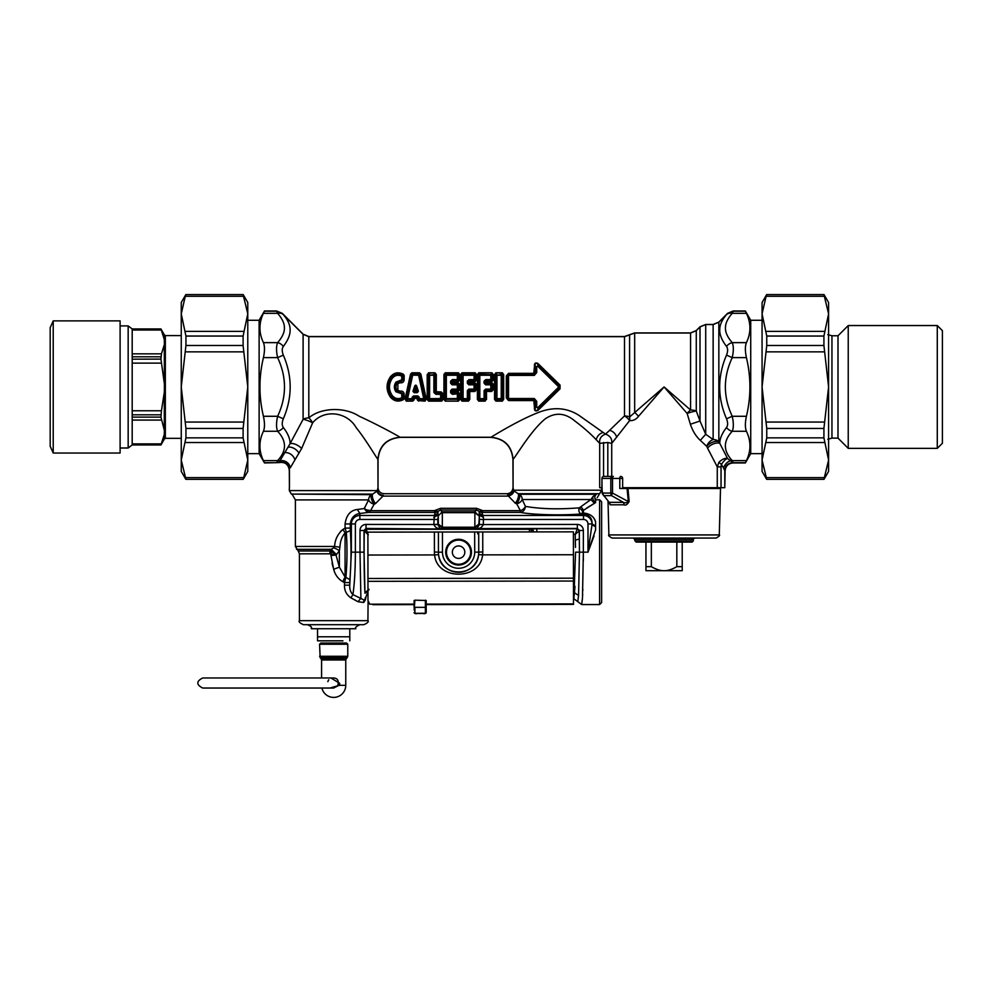 <?xml version="1.0" encoding="UTF-8"?>
<svg xmlns="http://www.w3.org/2000/svg" width="992" height="992" viewBox="0 0 992 992"><rect width="100%" height="100%" fill="white"/><g stroke="black" fill="none" stroke-linecap="round" stroke-linejoin="round"><path stroke-width="1.49" d="M321.892 688.039A12.09 12.09 0 0 0 345.762 685.336L339.376 685.336L339.71 683.327L330.882 677.97L339.71 683.327M339.376 685.336L329.89 688.039M328.774 679.78L328.228 680.698M319.573 644.242L320.776 643.027L346.568 643.027L347.77 644.242L319.573 644.242L320.156 657.721L347.188 657.721L347.77 656.295L319.573 656.295M327.844 681.69L328.116 680.896M202.69 677.97C196.193 681.318 196.193 684.678 202.69 688.039L333.647 688.039L337.689 685.993C339.128 680.909 337.776 678.23 333.647 677.97L202.69 677.97M594.357 519.027L595.584 521.767L595.584 529.864L595.584 521.767C594.022 516.584 589.992 513.67 583.507 513.025L582.341 512.876A4.03 1.699 -86.7 0 1 581.312 513.955C578.944 512.802 578.286 510.768 579.353 507.83C558.521 509.491 540.553 509.008 525.425 506.391L522.201 499.509A6.039 5.543 90 0 0 519.424 494.276A165.342 107.322 -174 0 1 518.122 493.694L513.918 490.854L512.988 487.692C512.628 491.362 510.607 493.371 506.937 493.731L384.04 493.731C380.37 493.371 378.361 491.362 378.002 487.692L377.902 459.346C375.584 456.432 365.577 439.22 356.227 427.726C347.076 411.606 323.925 408.952 312.629 422.852A8.06 1.686 23.3 0 0 303.106 419.343L303.106 334.304L308.81 336.66L624.489 336.66L634.669 333.039L690.568 333.039L696.272 330.671L696.272 410.998A8.06 3.435 -0 0 0 690.568 409.994L664.094 386.954L629.585 417A8.06 5.059 -76.6 0 1 629.635 420.596L611.717 443.399L607.811 442.494L599.701 443.35L596.204 439.716C590.724 433.864 583.643 427.639 574.976 421.079C565.192 412.846 555.322 412.077 545.364 418.76C531.439 429.933 516.919 454.919 513.075 459.358L513.075 487.692L512.938 459.482C511.636 446.053 504.258 438.675 490.829 437.36L400.16 437.36C386.719 438.675 379.353 446.053 378.039 459.482L378.039 487.692L377.084 491.09C377.58 493.644 379.539 495.318 382.974 496.099L375.497 503.601A172.67 122.103 180 0 1 374.145 504.184A6.039 4.08 -156 0 1 368.627 499.906A6.039 5.518 90 0 1 371.392 494.673A6.039 2.207 -113.1 0 0 374.145 504.184L370.586 510.669L368.602 512.393L367.462 512.529L364.238 508.536L365.106 507.135M596.539 494.252L596.452 494.276C600.16 493.793 600.16 493.793 596.452 494.276L593.08 496.397L590.922 499.509L522.201 499.509A6.039 4.08 -23.5 0 1 516.658 503.787A174.877 123.653 180 0 1 515.319 503.204L507.582 495.169C506.751 493.272 506.751 493.272 507.582 495.169C510.967 494.673 512.963 493.024 513.546 490.197L601.636 490.197L599.614 493.694L518.122 493.694A6.039 2.257 -66.3 0 1 515.319 503.204M595.584 500.129L595.584 498.815C597.63 497.488 597.63 497.488 595.584 498.815L595.584 500.129C594.32 497.798 594.617 495.851 596.452 494.276C594.617 495.851 594.32 497.798 595.584 500.129L595.584 502.622L594.468 503.266L590.922 499.509L579.353 507.83L582.527 510.93L594.468 503.266L586.632 508.102M594.059 536.002L587.996 552.16L583.358 552.16L583.333 560.753M599.614 604.55L599.614 499.782L601.636 501.791L601.636 602.528L599.614 604.55L581.672 604.55L582.428 598.771M582.577 596.217L582.676 594.072M582.8 590.649L582.85 589.298M575.496 547.41L575.31 540.107L579.34 539.065L579.464 552.16L583.358 552.16L582.465 598.139L581.672 604.55L573.488 598.498M575.013 586.359L573.872 598.498L575.558 552.16L579.464 552.16L578.572 595.535L574.678 592.832M575.397 543.864L575.484 546.877M575.31 540.107A46.314 1.761 -90 0 0 575.236 534.328L573.401 534.328M583.358 552.16L583.358 530.484L579.34 530.484L579.34 539.065A50.344 1.761 -90 0 0 579.229 530.956L575.236 534.328L577.245 528.773L536.821 528.773L536.821 531.91M442.308 511.847L438.303 515.766L442.308 511.847L474.734 511.847L476.52 510.062L476.52 508.301L482.819 510.669L479.26 511.339L479.173 513.248L479.384 515.245L483.414 517.353L483.377 524.421L479.347 524.57L577.344 524.421L577.344 528.426L579.34 530.484L577.344 528.426L440.274 528.624A4.03 3.906 -60.5 0 0 438.948 528.426C436.889 528.414 435.178 527.112 433.802 524.495L366.023 524.421A6.088 6.039 73.9 0 0 359.997 530.484L364.027 530.484L368.28 534.924L366.296 529.691L364.275 531.489C363.89 552.879 364.2 581.672 364.957 592.832A46.376 1.624 90 0 0 364.982 593.266L369.012 589.682M536.821 528.773L531.117 529.071A4.03 2.889 -97.2 0 1 533.82 531.91M531.117 529.071L529.443 529.282A4.03 2.889 -97.3 0 1 532.096 531.91M364.188 600.073A4.03 3.422 -118 0 0 363.729 602.479L365.378 599.924A4.03 1.922 -167.2 0 1 365.168 599.218L364.188 600.073L352.916 594.592C354.504 583.941 355.322 569.805 355.372 552.16L355.372 523.962A4.489 4.489 0 0 1 359.86 519.461L437.832 519.461L438.303 515.766L438.303 524.098L442.444 528.017L441.428 529.021L366.023 528.426L366.296 529.691M529.443 531.91L529.443 529.282L366.271 529.282L364.25 531.278M367.982 591.331L365.974 596.862A4.03 2.468 178.4 0 0 365.205 598.25L365.168 599.218M365.378 599.924C368.739 603.347 368.739 603.347 365.378 599.924L365.974 596.862M363.729 602.479L358.025 601.735L350.895 597.854L352.916 594.592C350.56 592.236 349.506 589.099 349.767 585.168L344.497 585.168C344.298 590.5 346.431 594.729 350.895 597.854M334.316 571.194L333.672 569.296C335.06 574.752 338.136 578.906 342.897 581.771A8.06 2.034 111.1 0 1 345.067 577.034A38.713 28.123 4.3 0 1 345.886 577.307L344.497 582.589L342.897 581.771L344.497 582.589L349.767 582.589L349.767 585.168L351.366 552.16L359.997 552.16L360.89 598.201L358.025 601.735M333.014 567.04L332.084 563.196M354.652 599.776L355.582 600.296M330.968 555.508L336.028 555.049L331.626 551.564L330.894 553.982A47.43 47.294 -89.9 0 0 330.968 555.508L333.672 569.296L339.376 567.164L345.067 577.034L345.067 533.014C341.868 536.585 340.157 541.31 339.934 547.224L339.376 550.771L336.028 555.049L339.376 567.164L339.376 550.771A8.06 2.567 -158.4 0 0 333.672 547.832L331.204 549.32L336.524 554.64M331.626 551.564L329.89 550.982L331.204 549.32L330.782 549.804L336.028 555.049L330.014 553.834L299.423 553.834L299.423 620.67C298.394 621.649 299.745 622.988 303.453 624.7L363.878 624.7C367.61 622.988 368.95 621.649 367.92 620.67L299.423 620.67M329.927 550.932L330.014 553.834M595.584 529.864L587.996 552.16L591.988 524.805L595.584 526.727M359.997 530.484L359.997 552.16L364.027 552.16L364.027 530.484L366.023 528.426L366.023 524.421M349.767 582.589L349.891 579.7L345.886 577.307C347.188 563.01 347.349 548.055 346.344 532.456L345.067 528.079L343.083 529.368A8.06 1.786 -116.6 0 0 345.067 533.014L350.35 530.584L350.275 528.079L345.067 528.079L343.083 529.368C337.788 533.832 334.961 539.536 334.602 546.468L339.934 547.224M440.274 528.624L437.832 524.57L438.303 524.098L442.333 527.211A3.249 3.236 102.4 0 0 442.444 527.211L474.734 527.211L475.738 529.021L476.892 528.624A4.03 3.906 -119.5 0 1 478.218 528.426C480.277 528.414 482 527.112 483.377 524.495M442.308 528.017L442.333 512.653A3.236 3.224 69.1 0 1 442.444 512.653L474.734 512.653A3.224 3.212 -18.2 0 1 474.846 512.653L478.876 515.766L474.87 511.847L474.87 528.017L442.444 528.017L442.444 527.211M437.832 519.461L437.832 524.57L433.802 524.495M479.347 524.421L479.384 515.245L478.876 524.098L474.87 528.017M476.892 528.624L479.347 524.57L478.876 524.098L474.846 527.211A3.236 3.224 69.1 0 1 474.734 527.211M595.584 525.934L592.05 523.962A56.308 6.857 90 0 0 591.988 524.805L591.988 523.962L587.996 523.962L587.996 552.16M595.584 502.113A4.03 3.249 63.9 0 1 593.08 496.397M329.89 550.982L298.245 550.982L295.393 546.468L334.602 546.468L333.672 547.832M437.832 524.421L433.802 524.421L434.397 515.468L359.86 515.468L359.86 519.461M476.52 508.301L440.659 508.301L434.347 510.669L435.004 512.393L368.602 512.393L366.383 509.838L370.586 510.669L434.347 510.669L437.918 511.339L437.993 513.248L437.782 515.245L433.764 517.353M582.341 512.876L582.527 510.93M583.507 513.025L583.507 514.005C589.471 515.009 592.323 518.32 592.05 523.962L591.988 523.962A8.494 8.494 0 0 0 583.507 515.468L583.507 519.461A4.489 4.489 0 0 1 587.996 523.962M340.653 531.328L342.389 529.84M480.215 511.674A3.918 3.596 -106.8 0 0 482.174 512.393L520.403 512.393L520.403 510.669A6.039 3.869 -33.6 0 0 525.425 506.391C524.979 509.851 523.305 511.86 520.403 512.393C532.791 514.823 561.918 515.58 581.312 513.955L583.37 514.005L583.37 509.9L580.89 506.652M355.372 523.962L345.067 523.962C346.344 515.108 350.449 510.285 357.368 509.491L364.238 508.536L368.627 499.906L295.393 499.906L295.393 546.468M350.275 528.079L350.275 523.962C351.218 517.737 354.417 514.24 359.86 513.484L357.368 509.491M440.659 508.301L440.659 510.062L437.918 511.339A4.03 3.993 23.4 0 1 435.079 512.492L435.004 512.393A3.918 3.596 106.8 0 0 436.964 511.674M479.173 513.248L482.782 515.468L483.414 517.353M442.444 512.653L440.659 510.062L476.52 510.062L479.26 511.339A4.03 3.993 156.6 0 0 482.1 512.492L482.782 515.468L583.507 515.468L583.37 514.005M366.383 509.838L364.238 508.536M596.452 494.276L519.424 494.276A6.039 2.22 -66.7 0 1 516.658 503.787L520.403 510.669L482.819 510.669L482.087 512.467M377.084 491.09L372.707 494.09A6.039 2.244 -113.5 0 0 375.497 503.601M372.707 494.09A163.494 106.392 174.1 0 1 371.392 494.673L291.363 494.09L372.707 494.09M513.918 490.854C513.509 493.47 511.562 495.219 508.078 496.099L382.974 496.099L383.309 495.405C384.264 493.21 384.264 493.21 383.309 495.405C379.948 494.896 377.964 493.297 377.344 490.606L289.342 490.606L291.363 494.09M377.902 459.346C379.204 445.904 386.582 438.538 400.024 437.249C396.155 434.744 375.584 423.658 359.253 416.268C344.522 406.534 320.552 407.625 308.81 417.892A8.06 3.274 55.3 0 1 312.629 422.852L301.618 448.558L290.247 467.877A8.06 7.155 23.1 0 0 279.98 460.747L279.062 462.309C285.101 461.392 288.56 463.958 289.441 470.022L289.441 487.692L289.304 470.258C288.399 464.244 284.94 461.689 278.926 462.594L264.529 462.954L263.426 460.598C258.751 450.814 258.751 441.043 263.426 431.272L277.624 431.272A8.06 6.386 138.7 0 0 283.315 427.478C281.877 425.419 281.877 422.518 283.315 418.785C292.454 397.556 292.454 376.34 283.315 355.124L277.624 357.628C276.173 351.081 276.173 346.084 277.624 342.637C282.509 337.007 284.754 331.886 284.382 327.273C284.307 323.082 282.05 318.432 277.624 313.323A8.06 6.386 138.7 0 1 283.315 314.613L303.106 334.304M342.934 640.82L317.552 640.82L317.552 628.73L311.513 628.73C310.186 627.39 314.179 627.775 307.483 624.7M349.792 640.82L349.792 636.79L317.552 636.79M342.128 624.7L359.86 624.7C356.153 626.398 354.814 627.75 355.83 628.73L349.792 628.73L349.792 636.79M322.512 624.7L325.215 624.7M645.953 542.091L645.953 570.698L682.223 570.698L682.223 566.668L676.829 566.668C671.931 569.47 667.678 570.809 664.094 570.698C660.498 570.809 656.258 569.47 651.347 566.668L651.347 542.091M682.223 542.091L682.223 566.668M676.829 542.091L676.829 566.668M645.953 566.668L651.347 566.668M613.354 476.408L603.93 476.408L613.354 476.408A2.009 0.856 90 0 0 612.51 478.429L601.946 478.429L601.908 490.147L603.458 495.665L611.618 495.665A4.03 3.385 -90 0 1 610.824 493.074L602.181 493.074A2.021 1.314 -11.2 0 0 602.169 493.47L608.418 501.369M602.33 493.83A2.021 1.314 -11.2 0 1 602.169 493.47L601.908 478.429A2.009 2.009 0 0 1 603.93 476.408A2.009 1.972 90 0 0 601.946 478.429M719.287 534.924C720.229 535.308 719.15 536.35 716.063 538.061L612.114 538.061C609.063 536.436 607.997 535.382 608.89 534.924L719.287 534.924L720.502 488.498L619.789 488.498L619.789 478.429L612.51 478.429L612.51 493.074A4.03 1.438 124.9 0 0 611.618 495.665L623.36 502.336C625.208 503.192 626.87 502.932 628.333 501.58L612.51 493.074L610.824 493.074L610.824 478.429A2.009 1.686 90 0 1 612.523 476.408M602.826 494.214L609.113 502.25M612.114 538.061L619.392 538.061M649.5 538.061L633.665 538.061L636.083 542.091L692.094 542.091L693.309 540.888L634.88 540.888M627.961 488.498L629.139 501.468C627.415 504.556 625.716 505.672 624.03 504.816A4.03 2.889 90 0 0 623.36 502.336L609.274 502.336A4.03 3.881 -90 0 1 610.179 504.816L608.927 502.076M629.139 501.468L628.333 501.58L627.068 488.498M691.077 538.061L698.976 538.061M624.762 538.061L644.49 538.061M415.834 389.633A55.676 2.778 -108.4 0 1 416.144 390.6L415.226 390.6A55.676 2.778 -71.6 0 1 415.549 389.633L415.834 386.508L416.714 386.198C416.032 384.822 415.35 384.822 414.656 386.198L415.834 386.508L417.558 391.542L418.413 391.294A57.772 0.62 -108.5 0 0 416.714 386.198M415.226 390.6A186.198 119.834 -179.8 0 1 413.813 391.542L415.536 386.508L415.549 389.633M415.388 390.798A186.818 120.082 180 0 1 414.123 391.642L412.957 391.294A57.772 0.62 -71.5 0 1 414.656 386.198M412.957 391.294L414.123 392.708L414.123 391.642L417.558 391.542A186.198 119.821 -0.2 0 1 416.144 390.6M415.983 390.798A186.818 120.082 -0 0 0 417.248 391.642L417.248 392.708L418.413 391.294M412.226 397.098L414.309 397.78A389.261 250.22 0 0 0 413.54 396.639L412.746 398.747A1.203 0.856 -33.3 0 1 411.891 399.305L411.891 398.648A54.225 0.67 -77.6 0 1 412.226 397.098L413.54 395.92L413.54 396.639L417.843 396.639L417.843 395.92L419.145 397.098A54.225 0.67 -102.4 0 1 419.48 398.648L423.733 398.648L418.612 375.261L419.455 375.162L424.663 398.35L423.733 399.305A1.215 0.769 -46 0 0 424.663 398.35A226.486 146.221 -179.5 0 1 425.518 399.193L426.287 398.945L425.097 401.128L418.612 400.644A382.156 245.644 -0 0 1 419.48 399.305L418.289 397.209L419.145 397.098M406.274 401.128L412.771 400.644A382.143 245.632 -0 0 0 411.891 399.305L407.638 399.305A1.215 0.769 46 0 1 406.72 398.35L411.916 375.162A1.203 0.856 146.7 0 1 412.771 374.604L407.638 398.648L412.746 398.747A382.329 245.024 1.3 0 1 413.416 399.788L412.771 401.128L406.274 401.128L405.096 398.945L405.864 399.193A226.523 146.233 179.5 0 1 406.72 398.35L407.638 399.305A228.259 146.717 180 0 0 406.274 400.644L405.864 399.193L411.246 374.12L411.891 372.781L419.48 372.781L425.518 399.193L425.097 401.128M417.843 396.639L418.289 397.209L417.049 397.804A389.261 250.22 -0 0 1 417.843 396.639M418.636 398.747A1.203 0.856 33.3 0 0 419.48 399.305L423.733 399.305A228.222 146.704 180 0 1 425.097 400.644L418.612 400.644L417.967 399.788A382.342 245.036 -1.3 0 1 418.636 398.747M411.891 372.781L410.539 374.071L411.246 374.12A382.255 245.012 -178.7 0 0 411.916 375.162L418.612 375.261L418.612 374.604A382.143 245.632 -0 0 0 419.48 373.265L411.891 373.265A382.131 245.632 180 0 0 412.771 374.604L418.612 374.604A1.203 0.856 33.3 0 1 419.455 375.162A382.404 245.049 -1.3 0 0 420.124 374.12L420.831 374.071L426.287 398.945M413.85 398.189L413.738 398.164A51.758 3.807 -77.6 0 0 413.416 399.788L414.11 399.838A52.08 3.323 -77.3 0 1 414.433 398.35L416.95 398.35A52.08 3.323 -102.7 0 1 417.26 399.838L417.967 399.788A51.745 3.819 -102.4 0 0 417.632 398.164L417.52 398.189M417.26 399.838L418.612 401.128M420.831 374.071L419.48 372.781M410.539 374.071L405.096 398.945M414.11 399.838L412.771 401.128M616.702 437.236C615.598 433.702 613.242 431.384 609.634 430.305L605.517 434.124L579.092 415.45C567.635 408.084 554.962 406.77 541.086 411.494C521.321 418.587 496.223 434.087 490.953 437.249L400.024 437.249M609.634 430.305L624.489 415.958A8.06 3.807 -139.7 0 1 629.635 420.596C633.082 420.893 636.033 419.492 638.488 416.367A8.06 2.864 45 0 0 634.669 412.548L634.669 333.039M404.153 379.849C403.818 382.106 402.516 383.073 400.235 382.763L397.866 383.569L397.866 390.352L400.235 391.146C402.516 390.836 403.818 391.815 404.153 394.072A50.332 2.12 90.1 0 0 404.178 398.201L403.521 399.578C398.449 402.219 394.06 401.363 390.34 397.036C385.987 390.315 385.987 383.594 390.34 376.873C394.06 372.546 398.449 371.69 403.521 374.331L404.178 375.708A50.332 2.12 89.9 0 0 404.153 379.849L401.748 379.812L395.944 382.118C393.836 385.342 393.836 388.566 395.944 391.803L397.222 390.836L403.384 394.122A50.034 2.629 90.1 0 0 403.422 398.288A84.382 51.311 92.1 0 1 402.665 397.693L402.665 394.035L395.944 391.803M443.04 399.404L442.283 399.503L442.221 393.638L441.514 398.548A1.215 0.818 -39.5 0 1 440.609 399.305A280.463 180.284 180 0 1 441.7 400.644L428.519 400.644L427.192 399.404L427.192 374.505L428.519 373.265A280.463 180.284 0 0 0 429.61 374.604A1.215 0.818 140.5 0 0 428.705 375.36L428.705 398.548A278.975 179.292 -1 0 0 427.949 399.503L427.949 374.406L428.519 373.265L434.98 372.781L436.319 374.505L436.269 391.753L441.118 391.902L442.99 393.588L443.04 399.404L441.7 401.128L442.283 399.503A278.988 179.279 -179 0 0 441.514 398.548L429.61 398.648L429.61 375.261L433.888 375.261L433.876 392.472L434.806 392.423L434.806 375.36L433.888 374.604A1.215 0.818 39.5 0 1 434.806 375.36A278.975 179.292 179 0 0 435.562 374.406L436.319 374.505M427.192 399.404L428.519 401.128L441.7 401.128M452.24 381.808L452.86 383.098L452.092 383.929L451.546 383.272L452.24 382.54L452.848 383.11L453.009 382.007L450.616 381.126A51.981 0.632 -90 0 0 450.616 383.247L451.546 383.272L452.34 380.668L457.337 380.668A1.215 0.756 -48.4 0 0 458.254 379.638L458.254 375.36L457.349 375.261A51.981 0.682 -90 0 0 457.337 379.576L457.858 381.139L458.961 380.271L458.254 379.638L452.34 379.576L452.228 381.796L457.858 381.139L457.858 382.007L459.73 380.32L459.78 374.505L458.44 372.781L459.023 374.406A278.975 179.292 179 0 1 458.254 375.36A1.215 0.818 39.5 0 0 457.349 374.604L457.349 375.261L446.35 375.261L446.35 374.604A1.215 0.818 140.5 0 0 445.445 375.36L446.35 375.261L446.35 398.648L445.445 398.548L445.445 375.36A278.988 179.279 1 0 1 444.676 374.406L443.932 374.505L443.932 399.404L445.259 401.128L458.44 401.128L459.78 399.404L459.73 393.588L457.858 391.902L457.858 392.782L459.73 393.588M450.616 383.247L452.092 384.809L452.092 383.929L457.337 383.929A261.64 168.181 -0 0 0 458.13 383.098L459.718 384.115L458.254 384.822A1.215 0.781 -136 0 0 457.337 383.929L457.337 384.809L458.254 384.822L458.949 389.819L458.13 391.493L459.718 389.794A50.344 1.736 -90 0 1 459.718 384.115M452.86 392.708L452.092 389.112L450.616 390.662L457.337 389.98A1.215 0.781 -44 0 0 458.254 389.087L457.337 389.112L457.337 384.809L452.092 384.809M443.932 399.404L445.259 400.644A280.463 180.284 0 0 1 446.35 399.305L446.35 398.648L458.254 398.548A278.988 179.279 1 0 1 459.023 399.503L458.44 400.644A280.463 180.284 -0 0 0 457.349 399.305L457.349 398.648A51.981 0.682 -90 0 1 457.337 394.345L457.858 392.782L452.34 393.241L457.337 393.241A1.215 0.756 -131.6 0 1 458.254 394.283L458.254 398.548A1.215 0.818 -39.5 0 1 457.349 399.305L446.35 399.305A1.215 0.818 39.5 0 1 445.445 398.548A278.975 179.292 -1 0 0 444.676 399.503L445.259 372.781L443.932 374.505M468.98 381.808L469.6 383.098L468.832 383.929L468.274 383.272L468.98 382.54L469.588 383.11L469.749 382.007L467.356 381.126A51.981 0.632 -90 0 0 467.356 383.247L468.274 383.272L469.067 380.668L474.077 380.668A1.215 0.756 -48.4 0 0 474.994 379.638L474.994 375.36L474.089 375.261A51.981 0.682 -90 0 0 474.077 379.576L474.598 381.139L475.701 380.271L474.994 379.638L469.067 379.576L468.968 381.796L474.598 381.139L474.598 382.007L476.47 380.32L476.507 374.505L475.18 372.781L475.751 374.406A278.975 179.292 179 0 1 474.994 375.36A1.215 0.818 39.5 0 0 474.089 374.604L474.089 375.261L463.09 375.261L463.09 374.604A1.215 0.818 140.5 0 0 462.185 375.36L463.09 375.261L463.09 398.648L462.185 398.548L462.185 375.36A278.988 179.279 1 0 1 461.416 374.406L460.66 374.505L460.66 399.404L461.999 401.128L468.46 401.128L469.799 399.404L469.749 391.493L467.356 390.662L468.832 389.112L468.274 398.548A278.988 179.279 1 0 1 469.042 399.503L468.46 401.128M467.356 383.247L468.832 384.809L468.832 383.929L474.064 383.929A261.64 168.181 -0 0 0 474.858 383.098L476.458 384.115L474.994 384.822A1.215 0.781 -136 0 0 474.064 383.929L474.064 384.809L474.994 384.822L475.689 389.819L474.858 391.493L476.458 389.794A50.344 1.736 -90 0 1 476.458 384.115M460.66 399.404L461.999 400.644L468.46 400.644A280.463 180.284 0 0 0 467.368 399.305L468.274 398.548A1.215 0.818 -39.5 0 1 467.368 399.305L463.09 399.305A1.215 0.818 39.5 0 1 462.185 398.548A278.975 179.292 -1 0 0 461.416 399.503L461.999 372.781L460.66 374.505M486.328 383.11L491.598 383.098A261.64 168.181 0 0 1 490.804 383.929L490.804 384.809L492.429 384.09A50.084 2.17 -90 0 0 492.429 389.819L491.598 390.811A261.64 168.181 -0 0 0 490.804 389.98L490.804 389.112L493.198 389.794L491.598 391.493L485.77 391.381L486.489 391.493L486.539 399.404L485.2 400.644L478.739 400.644L477.4 399.404L477.4 374.505L478.739 372.781L478.156 399.503A278.975 179.292 -1 0 1 478.925 398.548A1.215 0.818 39.5 0 0 479.83 399.305L484.108 399.305A1.215 0.818 -39.5 0 0 485.014 398.548A278.988 179.279 1 0 1 485.782 399.503L486.328 390.798L485.559 389.98L490.804 389.98A1.215 0.781 -44 0 0 491.734 389.087L491.734 384.822A1.215 0.781 -136 0 0 490.804 383.929L485.559 383.929L485.559 384.809L484.096 383.247L485.014 383.272L485.807 380.668L491.338 381.139L491.338 382.007L486.489 382.007L486.316 381.139L485.559 383.929L485.014 383.272L485.708 382.54L486.328 383.11L486.489 382.007L484.096 381.126L485.807 379.576L490.817 379.576A51.981 0.682 -90 0 1 490.817 375.261L479.83 375.261L479.83 398.648L484.108 398.648A51.981 0.657 -90 0 1 484.096 390.662L485.559 389.112L485.014 390.637L484.096 390.662M491.598 382.416L493.198 384.115L491.598 382.416L485.77 382.528M486.539 399.404L485.2 400.644A280.463 180.284 0 0 0 484.108 399.305L485.014 398.548L485.014 390.637L485.77 391.381M477.4 399.404L478.739 401.128L485.2 401.128M477.4 374.505L478.156 374.406A278.988 179.279 1 0 0 478.925 375.36A1.215 0.818 140.5 0 1 479.83 374.604A280.463 180.284 0 0 1 478.739 373.265L491.92 372.781L493.247 374.505L493.21 380.32L491.338 382.007M503.676 374.505L502.336 372.781L502.919 399.503A278.988 179.279 -179 0 0 502.15 398.548L496.967 398.648L496.967 375.261L501.245 375.261L501.245 399.305A1.215 0.818 -39.5 0 0 502.15 398.548L502.15 375.36A278.975 179.292 -1 0 0 502.919 374.406L503.676 374.505L503.676 399.404L502.336 401.128L503.676 399.404M495.876 401.128L495.876 400.644A280.463 180.284 0 0 1 496.967 399.305L496.062 398.548A1.215 0.818 39.5 0 0 496.967 399.305L501.245 399.305A280.463 180.284 180 0 1 502.336 400.644L495.876 400.644L495.293 399.503L495.876 373.265A280.463 180.284 0 0 0 496.967 374.604A1.215 0.818 140.5 0 0 496.062 375.36L496.062 398.548A278.975 179.292 -1 0 0 495.293 399.503L494.549 399.404L495.876 401.128L502.336 401.128M494.549 399.404L494.549 374.505L495.876 372.781L502.336 372.781M509.144 375.385L534.316 375.385L535.692 372.732L533.758 373.947L534.316 374.604L509.144 374.604L508.524 376.104L507.482 376.228L507.172 398.052L507.172 375.869L509.144 374.604L508.561 373.947L506.304 375.968L508.561 373.352L533.758 373.947L534.452 366.222C534.217 363.233 535.382 362.316 537.937 363.481L560.058 385.094L560.058 388.814L537.937 410.428C535.382 411.593 534.217 410.676 534.452 407.687L533.758 399.962L508.561 400.57L533.758 400.57M537.937 363.481L537.453 363.742C535.606 362.551 534.886 363.32 535.296 366.023A203.943 54.572 53.8 0 0 535.692 367.09L538.247 365.775L537.664 366.16L558.285 386.434L559.463 385.69L537.453 363.742A205.852 47.901 54.9 0 0 538.247 365.775L559.004 385.69L559.004 388.219L538.247 408.134L535.692 406.819A203.943 54.572 126.2 0 0 535.296 407.886C534.886 410.589 535.606 411.358 537.453 410.167A205.865 47.901 125.1 0 1 538.247 408.134L535.692 406.819L535.692 401.177L534.316 399.305L509.144 399.305L508.524 397.804L507.482 397.68L509.144 399.305L508.561 399.962L506.304 397.941L508.561 400.57M536.709 407.042A51.981 0.632 -90 0 0 536.722 401.338L535.358 401.562L533.758 399.962L534.316 398.524L509.144 398.524M536.722 401.338L534.316 398.524M537.664 407.749L558.285 387.475L558.285 386.434M537.664 366.16L536.709 366.879A51.981 0.632 -90 0 1 536.722 372.57L534.316 375.385M468.832 389.112L474.064 389.112L474.064 389.98A1.215 0.781 -44 0 0 474.994 389.087L474.064 389.112L474.064 384.809L468.832 384.809M461.999 401.128L461.999 400.644A280.463 180.284 0 0 1 463.09 399.305L463.09 398.648L467.368 398.648A51.981 0.657 -90 0 1 467.356 390.662M469.799 399.404L469.042 399.503L469.03 391.381M450.616 392.782L452.34 394.345L452.34 393.241L450.616 392.782A51.981 0.632 -90 0 1 450.616 390.662M457.858 391.902L453.009 391.902L451.546 392.733L451.546 390.637L453.009 391.493L458.13 391.493M428.705 398.548A1.215 0.818 39.5 0 0 429.61 399.305L428.705 398.548M433.876 392.472L435.934 394.345L434.806 392.423L435.5 391.79L435.934 393.241L440.597 393.241A1.215 0.756 -131.6 0 1 441.514 394.283L440.597 394.345A51.981 0.682 90 0 0 440.609 398.648L440.609 399.305L429.61 399.305A280.463 180.284 0 0 0 428.519 400.644L428.519 401.128M469.067 379.576L467.356 381.126M452.34 379.576L450.616 381.126M485.807 379.576L485.807 380.668L490.817 380.668L490.817 379.576L491.734 379.638L492.441 380.271L490.817 380.668A1.215 0.756 -48.4 0 0 491.734 379.638L491.734 375.36L490.817 374.604A1.215 0.818 39.5 0 1 491.734 375.36A278.975 179.292 179 0 0 492.491 374.406L493.247 374.505M484.096 383.247A51.981 0.632 -90 0 1 484.096 381.126M400.917 380.444L400.632 381.474L402.665 379.874L402.665 376.216A1.203 0.868 51.3 0 0 402.12 375.522C398.052 373.81 394.543 374.592 391.604 377.878C387.512 383.929 387.512 389.98 391.604 396.044L392.274 395.597C388.517 389.831 388.517 384.078 392.274 378.312C394.89 375.249 398.052 374.517 401.76 376.129A51.981 0.67 -90 0 0 401.748 379.812M390.34 397.036L391.604 396.044C394.543 399.33 398.052 400.111 402.12 398.387L401.76 397.78C398.052 399.392 394.89 398.66 392.274 395.597M392.274 378.312L390.898 377.208C386.818 383.706 386.818 390.203 390.898 396.701C394.32 400.867 398.412 401.686 403.174 399.144L402.12 398.387A1.203 0.868 -51.3 0 0 402.665 397.693L401.76 397.78A51.981 0.67 -90 0 1 401.748 394.097M404.153 394.072L400.632 392.435L400.917 393.464M400.235 391.146L400.632 392.435L396.726 391.17C394.816 388.356 394.816 385.553 396.726 382.738L395.944 382.118M400.235 382.763L400.632 381.474L396.726 382.738L400.47 381.945L403.384 379.787A50.034 2.629 89.9 0 1 403.422 375.621A84.382 51.311 -92.1 0 0 402.665 376.216L401.76 376.129L403.174 374.765L404.178 375.708M534.452 407.687L535.296 407.886L535.358 401.562L534.502 401.425M558.285 387.475L560.058 388.814M537.937 410.428L559.463 388.219L560.058 385.094M536.722 372.57L535.692 372.732L535.692 367.09L536.709 366.879M534.502 372.496L535.358 372.347L535.296 366.023L534.452 366.222M494.549 374.505L495.293 374.406A278.988 179.279 1 0 0 496.062 375.36L501.245 374.604A1.215 0.818 39.5 0 1 502.15 375.36L501.245 374.604A280.463 180.271 0 0 0 502.336 373.265L495.876 372.781M478.739 401.128L478.739 400.644A280.463 180.284 0 0 1 479.83 399.305L478.925 398.548L478.925 375.36L479.83 374.604L490.817 374.604A280.463 180.284 180 0 0 491.92 373.265L492.441 380.271L493.21 380.32M476.458 389.794L475.689 389.819A50.084 2.17 -90 0 1 475.689 384.09L474.858 383.098L469.6 383.098M476.47 380.32L475.701 380.271L475.751 374.406L476.507 374.505M474.598 382.007L469.749 382.007L469.588 381.201M474.858 382.416L469.03 382.528M474.858 391.493L469.749 391.493L468.832 389.98L474.064 389.98A261.64 168.181 -0 0 1 474.858 390.811L469.588 390.798M452.34 394.345L458.961 393.638L459.023 399.503L459.78 399.404M459.718 389.794L458.949 389.819A50.084 2.17 -90 0 1 458.949 384.09L458.13 383.098L452.86 383.098M459.73 380.32L458.961 380.271L459.023 374.406L459.78 374.505M457.858 382.007L453.009 382.007L452.86 381.201M458.13 382.416L452.29 382.528M452.24 392.1L452.29 391.381M427.192 374.505L427.949 374.406A278.988 179.279 1 0 0 428.705 375.36L433.888 374.604A280.463 180.284 180 0 0 434.98 373.265L435.5 391.79L436.269 391.753M442.99 393.588L441.118 392.782L441.118 391.902M403.521 399.578L403.422 398.288L404.178 398.201M397.866 390.352L397.222 390.836C395.56 388.256 395.56 385.665 397.222 383.073L397.866 383.569M390.34 376.873L390.898 377.208C394.32 373.042 398.412 372.223 403.174 374.765L403.521 374.331M696.272 410.998A8.06 1.079 -16.7 0 0 687.134 413.441L690.382 424.254L700.005 421.03L705.709 434.273L713.136 439.555A8.06 5.679 -50.4 0 0 706.763 446.35A84.444 13.677 71.4 0 0 707.581 448.198A8.06 4.204 153.2 0 1 719.77 443.312C719.783 438.638 722.04 433.355 726.528 427.478C727.979 425.419 727.979 422.518 726.528 418.785C717.39 397.556 717.39 376.34 726.528 355.124C727.979 351.391 727.979 348.502 726.528 346.444C721.655 340.045 719.398 334.316 719.77 329.245C719.845 324.669 722.102 319.784 726.528 314.613L718.84 322.202L718.84 441.552A8.06 4.018 -26.4 0 0 706.763 446.35L700.302 440.374L705.709 434.273L705.709 324.558L700.005 326.926L700.005 421.03L696.272 410.998M690.568 333.039L690.568 409.994A8.06 2.554 -45 0 0 687.134 413.441L664.094 386.954L638.488 416.367M705.709 324.558L713.136 324.558L713.136 439.555A8.06 6.783 0 0 1 718.84 441.552A79.174 11.805 67 0 0 719.758 443.312L727.62 458.614C726.119 458.589 724.048 460.511 721.42 464.405L723.478 467.939C725.09 464.082 727.434 461.689 730.496 460.772L727.62 458.614C725.189 457.808 722.288 459.036 718.915 462.297L721.42 464.405L721.035 466.848L717.266 466.848L707.581 448.198M486.34 390.811L491.598 390.811L491.598 391.493M458.44 401.128L445.259 401.128M435.934 394.345L440.597 394.345L441.118 392.782L436.443 392.782L436.443 391.902M283.315 355.124C281.877 351.391 281.877 348.502 283.315 346.444C288.201 340.033 290.458 334.304 290.086 329.245C290.011 324.669 287.754 319.784 283.315 314.613M308.81 336.66L308.81 417.892A8.06 4.948 180 0 0 303.106 419.343L290.098 443.635C290.16 438.873 287.903 433.479 283.315 427.478M696.272 330.671L700.005 326.926M713.136 324.558L718.84 322.202M301.618 448.558A8.06 3.683 29.4 0 0 290.098 443.635L279.98 460.747A8.06 6.386 -138.7 0 1 277.624 460.598L276.644 462.681L279.062 462.309M718.915 462.297L717.266 466.848L717.266 487.692L622.654 487.692M690.382 424.254C692.59 430.875 695.888 436.244 700.302 440.374M611.717 476.408L611.717 443.399C612.3 438.935 610.229 435.848 605.517 434.124C601.09 435.773 599.156 438.848 599.701 443.35L599.701 487.692L601.908 487.692M717.266 487.692L724.792 487.692L724.792 470.568L723.478 467.939M732.976 462.681L730.496 460.772A8.06 6.386 138.7 0 0 732.232 460.598L733.2 462.681A6.002 4.476 -178 0 1 732.976 462.681C727.979 462.979 725.251 465.608 724.792 470.568M724.792 487.692L725.09 470.964C725.586 466.054 728.289 463.376 733.212 462.954L745.352 462.954L750.721 453.642L750.721 320.267L745.352 310.955L733.311 310.955L727.582 313.336L718.803 322.115L713.136 324.458L705.709 324.458L699.98 326.827L696.235 330.572L690.568 332.915L634.669 332.915L624.489 336.548L308.81 336.548L303.13 334.192L282.261 313.336L276.545 310.955L264.529 310.955L263.426 313.323C258.788 323.094 258.788 332.866 263.426 342.637C264.827 346.096 264.827 351.094 263.426 357.628L277.624 357.628C286.762 377.183 286.762 396.726 277.624 416.28C276.173 422.828 276.173 427.825 277.624 431.272C286.762 441.043 286.762 450.814 277.624 460.598L263.426 460.598M513.075 459.358C511.773 445.916 504.395 438.538 490.953 437.249M733.2 462.681L745.476 462.681L746.418 460.598C751.105 450.814 751.105 441.043 746.418 431.272C745.029 427.812 745.029 422.815 746.418 416.28L732.232 416.28C733.683 422.828 733.683 427.825 732.232 431.272A8.06 6.386 -138.7 0 1 726.528 427.478M726.528 346.444A8.06 6.386 138.7 0 1 732.232 342.637C727.347 337.007 725.09 331.886 725.474 327.273C725.549 323.082 727.793 318.432 732.232 313.323L733.2 311.228L745.476 311.228L746.418 313.323C751.068 323.094 751.068 332.866 746.418 342.637L732.232 342.637C733.683 346.084 733.683 351.081 732.232 357.628C723.094 377.183 723.094 396.726 732.232 416.28L726.528 418.785M746.418 416.28C751.068 396.726 751.068 377.183 746.418 357.628L732.232 357.628L726.528 355.124M746.418 313.323L732.232 313.323A8.06 6.386 -138.7 0 0 726.528 314.613M283.315 418.785L277.624 416.28L263.426 416.28C264.827 422.815 264.827 427.812 263.426 431.272M283.315 346.444A8.06 6.386 -138.7 0 0 277.624 342.637L263.426 342.637M282.559 313.732L276.644 311.228L277.624 313.323L263.426 313.323M733.2 311.228L727.285 313.732M276.644 462.681L264.368 462.681M247.777 453.642L259.123 453.642L259.123 320.267L247.777 320.267M746.418 342.637C745.029 346.096 745.029 351.094 746.418 357.628M263.426 416.28C258.788 396.726 258.788 377.183 263.426 357.628M276.644 311.228L264.368 311.228M434.384 532.047L442.444 532.034L442.469 552.184L438.439 552.197L438.414 532.047L438.439 552.197L434.409 551.986L434.384 532.047L367.896 532.146L367.995 600.644L369.756 604.19L414.098 604.413M478.59 554.602L482.583 554.875C480.364 580.556 436.889 580.618 434.595 554.937L438.588 554.652C440.51 577.691 476.73 577.642 478.59 554.602A20.224 20.187 179.9 0 0 478.739 552.135L482.769 551.924L482.732 531.985L478.702 531.985L478.739 552.135L478.702 531.985L442.444 532.034M426.188 604.599L573.5 604.388L573.401 531.848L482.732 531.985M367.995 600.644L369.756 604.19L414.098 604.128M414.11 609.981L414.904 600.172L426.188 600.52L426.188 606.943M414.904 600.172L414.098 601.784M478.739 552.135A20.15 20.15 0 0 1 458.614 572.31A20.15 20.15 0 0 1 438.439 552.197A20.15 20.15 0 0 0 458.614 572.31A20.15 20.15 0 0 0 478.739 552.135L474.709 552.147L474.672 531.997M452.774 541.57A12.09 12.09 0 0 0 452.315 562.501A12.09 12.09 0 0 0 470.667 552.432A12.09 12.09 0 0 0 452.774 541.57M455.588 546.691A6.25 6.25 0 0 0 455.34 557.504A6.25 6.25 0 0 0 464.826 552.308A6.25 6.25 0 0 0 455.588 546.691M425.382 600.16L425.382 607.34L414.916 607.352L414.916 613.478L425.394 613.465L426.2 612.486L426.188 607.34L425.382 607.34L425.394 613.465M426.188 600.52L426.188 607.34M424.092 613.8L426.2 612.672L426.2 610.018M414.11 607.364L414.098 600.532M414.916 613.478L416.231 613.812M50.183 446.251L50.183 327.658L50.183 446.251L53.221 453.034L53.221 320.875L50.183 327.658M53.221 453.034L120.106 453.034L120.106 320.875L53.221 320.875M181.251 438.328L165.329 438.328L165.342 429.871A1.004 0.843 -1.5 0 0 164.387 430.466L160.94 417.111L132.196 417.111L132.196 444.962L128.166 448L128.166 325.909L120.106 325.909M132.196 417.186L132.196 328.935L128.166 325.909M160.94 359.104L161.436 353.846L164.374 344.546A1.004 0.818 180 0 0 164.3 344.41L164.387 383.929L160.94 359.104L132.196 359.178M165.342 429.871L165.342 341.174M165.342 344.038A1.004 0.843 -178.5 0 1 164.387 343.455L164.3 339.475A1.004 0.918 0 0 1 164.374 339.624L164.387 340.43A1.004 0.905 178.2 0 0 165.342 341.037L165.329 335.581L181.251 335.581M164.436 431.966A1.004 0.868 0 0 1 165.354 431.446L165.342 432.872A1.004 0.905 1.8 0 0 164.387 433.479L164.374 434.285A1.004 0.918 180 0 1 164.3 434.434L164.374 429.362A1.004 0.818 0 0 1 164.3 429.499L164.3 391.89L164.387 389.98L165.342 389.955M165.329 391.815L164.374 391.877L164.387 383.929L165.342 383.966M165.329 428.817A1.004 0.818 -0 0 0 164.374 429.362L164.374 391.877L161.436 410.775L132.196 410.775M165.329 340.231A1.004 0.918 180 0 1 164.374 339.624L164.374 334.912L164.3 339.475L160.94 328.947L132.196 328.947L160.94 328.947M132.196 444.962L160.94 444.962L164.3 434.434L164.3 439.171L160.94 444.974M160.94 417.111L161.436 410.775M243.189 294.574L247.777 302.523L247.777 471.398L243.189 479.334M243.734 477.623L247.777 460.077L243.102 437.856L243.102 428.445L247.777 386.954L243.102 345.476L243.102 336.052L247.777 313.832L243.102 294.574L185.938 294.574L185.293 296.286L181.251 313.832L185.938 336.052L185.938 345.476L181.251 386.954L185.938 428.445L185.938 437.856L181.251 460.077L185.938 479.334L243.102 479.334L243.734 477.623L185.293 477.623M185.938 294.574L243.102 294.574M185.839 479.334L181.251 471.398L181.251 302.523L185.839 294.574M827.774 439.307L831.953 438.129L831.953 335.78L838.004 335.78L838.004 438.129L848.234 448.359L937.279 448.359L937.279 325.55L942.4 330.658L942.4 443.25L937.279 448.359M838.004 335.78L848.234 325.55L848.234 448.359M766.655 479.334L762.067 471.398L762.067 302.523L766.655 294.574M766.109 296.286L762.067 313.832L766.754 336.052L766.754 345.476L762.067 386.954L766.754 428.445L766.754 437.856L762.067 460.077L766.754 479.334L823.918 479.334L828.593 460.077L823.918 437.856L823.918 428.445L828.593 386.954L823.918 345.476L823.918 336.052L828.593 313.832L823.918 294.574L766.754 294.574L766.109 296.286L824.55 296.286M823.918 479.334L766.754 479.334M824.005 294.574L828.593 302.523L828.593 471.398L824.005 479.334M620.645 476.408L620.645 476.408A2.009 0.856 -90 0 0 619.789 478.429L622.654 478.429A2.009 2.009 0 0 0 620.645 476.408M320.156 657.721L320.999 658.552L346.357 658.552L345.762 659.978L321.582 659.978L321.582 677.97M578.572 595.535L577.766 601.524M579.254 530.77L577.22 529.133M364.027 552.16L364.982 593.266M364.957 592.832L368.974 589.298M344.497 582.589L344.497 585.168M441.428 529.021L475.738 529.021M349.891 579.7C351.193 564.039 351.342 547.671 350.35 530.584M367.462 512.529L359.86 513.484L359.86 515.468A8.494 8.494 0 0 0 351.366 523.962L351.366 552.16M583.358 530.484A6.088 6.051 106.4 0 0 577.344 524.421M296.571 549.32L331.204 549.32M594.444 503.279L590.897 499.522M583.507 519.461L479.347 519.461M474.87 511.847L474.734 512.653M345.067 528.079L345.067 523.962M437.993 513.248L434.397 515.468L435.079 512.492M349.792 628.73L317.552 628.73M694.512 538.061L693.309 539.276L634.88 539.276M610.179 504.816L624.03 504.816M414.123 392.708L417.248 392.708M413.54 395.92L417.843 395.92M417.049 397.804L414.309 397.78M624.489 336.66L624.489 415.958A8.06 4.638 0 0 1 629.585 417L629.585 334.85M428.519 372.781L434.98 372.781M445.259 372.781L458.44 372.781M461.999 372.781L475.18 372.781M493.198 389.794A50.344 1.736 -90 0 1 493.198 384.115M478.739 372.781L491.92 372.781M506.304 397.941A50.356 0.893 -90 0 0 506.304 375.968M508.561 373.352L533.758 373.352M508.524 397.804L508.524 376.104M485.559 384.809L490.804 384.809L490.804 389.112L485.559 389.112M463.09 374.604L474.089 374.604A280.463 180.284 180 0 0 475.18 373.265L461.999 373.265A280.463 180.284 0 0 0 463.09 374.604M446.35 374.604L457.349 374.604A280.463 180.284 180 0 0 458.44 373.265L445.259 373.265A280.463 180.284 0 0 0 446.35 374.604M452.86 390.811L458.13 390.811A261.64 168.181 -0 0 0 457.337 389.98L457.337 389.112L452.092 389.112M294.773 459.507A8.06 6.076 38.8 0 0 285.299 452.6M299.001 453.27A8.06 4.824 36.6 0 0 288.474 447.181M596.204 439.716C597.221 435.897 599.577 433.467 603.297 432.438M746.418 460.598L732.232 460.598C723.094 450.814 723.094 441.043 732.232 431.272L746.418 431.272M721.035 487.692L721.035 466.848M607.811 476.408L607.811 442.494M603.558 476.445L603.558 442.494M477.698 533.894L477.698 531.985M426.188 604.401L573.5 604.19M426.188 604.103L573.5 603.892M573.426 554.739L482.583 554.875A24.242 24.205 179.9 0 0 482.769 551.924M434.409 551.986A24.242 24.205 179.9 0 0 434.595 554.937L367.933 555.036M367.958 578.485L573.463 578.187M367.97 581.337L573.463 581.039M442.469 552.184A16.12 16.12 0 0 0 458.614 568.28A16.12 16.12 0 0 0 474.709 552.147M452.389 540.863A12.896 12.896 0 0 0 451.893 563.183A12.896 12.896 0 0 0 471.473 552.445A12.896 12.896 0 0 0 452.389 540.863M414.11 612.498A0.806 0.794 -0.1 0 0 414.916 613.292L425.394 613.279A0.806 0.794 179.9 0 0 426.2 612.486M164.436 341.942A1.004 0.868 180 0 0 165.354 342.463M165.329 433.678A1.004 0.918 0 0 0 164.374 434.285L164.3 439.171M165.329 382.094L164.374 382.032L164.374 344.546A1.004 0.818 180 0 0 165.329 345.092M164.436 386.954L165.354 386.954M161.436 443.883L132.196 443.883M132.196 420.062L161.436 420.062M132.196 414.805L160.94 414.805M132.196 363.134L161.436 363.134M132.196 356.798L160.94 356.798M161.436 353.846L132.196 353.846M132.196 330.026L161.436 330.026M185.938 428.445L243.102 428.445M243.102 437.856L185.938 437.856M243.734 422.046L185.293 422.046M185.293 442.531L243.734 442.531M185.938 336.052L243.102 336.052M243.102 345.476L185.938 345.476M185.293 351.862L243.734 351.862M243.734 331.378L185.293 331.378M185.293 296.286L243.734 296.286M823.918 345.476L766.754 345.476M766.754 336.052L823.918 336.052M766.109 351.862L824.55 351.862M824.55 331.378L766.109 331.378M823.918 437.856L766.754 437.856M766.754 428.445L823.918 428.445M824.55 422.046L766.109 422.046M766.109 442.531L824.55 442.531M824.55 477.623L766.109 477.623M347.77 644.242L347.77 656.295M345.762 659.978L345.762 685.336M346.357 658.552L347.188 657.721M320.999 658.552L321.582 659.978M601.636 487.692L601.636 490.197M597.159 497.761L599.614 493.694M368.094 600.879L367.92 620.67M298.245 550.982L299.423 553.834M599.614 499.782L595.584 499.782M295.393 499.906L292.367 494.673M289.342 487.692L289.342 490.606M693.309 539.276L693.309 540.888M608.89 534.924L608.009 501.01M622.654 488.498L622.654 478.429M762.067 320.267L750.721 320.267M762.067 453.642L750.721 453.642M709.826 487.692L709.826 488.498M259.123 453.642L264.504 462.954M259.123 320.267L264.504 310.955M372.831 604.674L414.098 604.612M128.166 448L120.106 448M164.374 334.912L165.329 335.581M165.329 438.328L164.374 438.997M164.3 334.738L160.94 328.935M827.774 334.614L831.953 335.78M831.953 438.129L838.004 438.129M848.234 325.55L937.279 325.55"/></g></svg>
